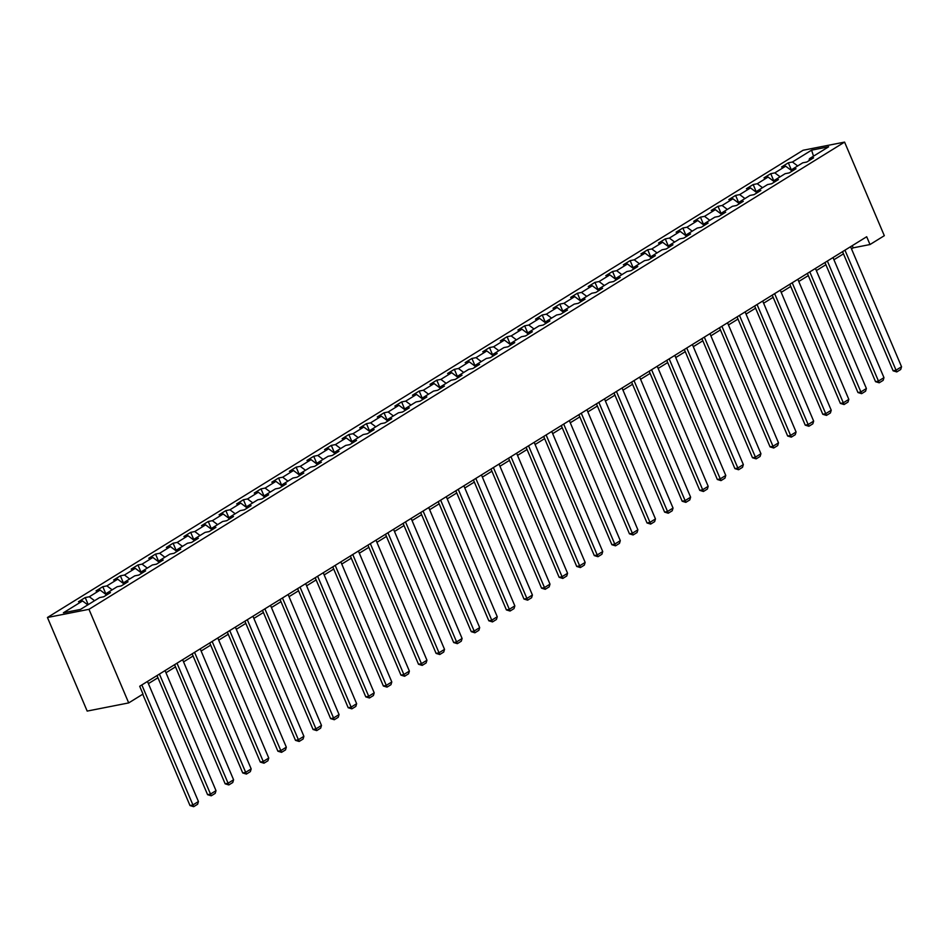 <?xml version="1.0" encoding="UTF-8"?>
<svg xmlns="http://www.w3.org/2000/svg" width="949" height="949" viewBox="0 0 949 949"><rect width="100%" height="100%" fill="white"/><g stroke="black" fill="none" stroke-linecap="round" stroke-linejoin="round"><path stroke-width="1.42" d="M88.969 609.317L128.696 702.912L87.178 711.086L47.45 617.491L803.068 150.262L844.586 142.101L88.969 609.317L47.45 617.491M811.585 150.156L792.427 162.006L788.322 162.813L781.573 166.988L785.665 166.182L774.847 172.872L770.754 173.679L763.992 177.854L768.085 177.048L757.266 183.738L753.174 184.545L746.412 188.732L750.505 187.926L739.686 194.604L735.594 195.411L728.832 199.598L732.925 198.792L722.118 205.482L718.013 206.289L711.252 210.464L715.356 209.658L704.538 216.348L700.445 217.155L693.683 221.331L697.776 220.524L686.957 227.214L682.865 228.021L676.103 232.197L680.196 231.402L669.377 238.08L665.285 238.887L658.523 243.074L662.616 242.268L651.797 248.958L647.704 249.765L640.943 253.941L645.047 253.134L634.229 259.824L630.124 260.631L623.363 264.807L627.467 264L616.648 270.69L612.556 271.497L605.794 275.673L609.887 274.878L599.068 281.556L594.976 282.363L588.214 286.551L592.306 285.744L581.488 292.434L577.395 293.241L570.634 297.417L574.726 296.61L563.92 303.3L559.815 304.107L553.053 308.283L557.158 307.476L546.339 314.166L542.235 314.973L535.485 319.149L539.578 318.354L528.759 325.033L524.667 325.839L517.905 330.027L521.997 329.22L511.179 335.91L507.086 336.717L500.325 340.893L504.417 340.086L493.599 346.776L489.506 347.583L482.744 351.759L486.837 350.952L476.03 357.643L471.926 358.449L465.164 362.625L469.269 361.818L458.45 368.509L454.357 369.315L447.596 373.503L451.688 372.696L440.87 379.386L436.777 380.181L430.016 384.369L434.108 383.562L423.29 390.253L419.197 391.059L412.435 395.235L416.528 394.428L405.709 401.119L401.617 401.925L394.855 406.101L398.948 405.294L388.141 411.985L384.037 412.791L377.275 416.979L381.379 416.172L370.561 422.863L366.468 423.657L359.707 427.845L363.799 427.038L352.981 433.729L348.888 434.535L342.126 438.711L346.219 437.904L335.4 444.595L331.308 445.401L324.546 449.577L328.639 448.77L317.82 455.461L313.728 456.267L306.966 460.455L311.07 459.648L300.252 466.339L296.147 467.133L289.386 471.321L293.49 470.514L282.672 477.205L278.579 478.011L271.817 482.187L275.91 481.38L265.091 488.071L260.999 488.877L254.237 493.053L258.33 492.246L247.511 498.937L243.418 499.743L236.657 503.931L240.749 503.124L229.943 509.803L225.838 510.609L219.077 514.797L223.181 513.99L212.362 520.681L208.258 521.487L201.508 525.663L205.601 524.856L194.782 531.547L190.69 532.353L183.928 536.529L188.021 535.722L177.202 542.413L173.109 543.219L166.348 547.407L170.44 546.6L159.622 553.279L155.529 554.086L148.768 558.273L152.86 557.466L142.053 564.157L137.949 564.963L131.187 569.139L135.292 568.332L124.473 575.023L120.381 575.829L113.619 580.005L117.712 579.198L106.893 585.889L102.8 586.696L96.039 590.883L100.131 590.076L89.313 596.755L85.22 597.562L78.459 601.749L82.551 600.942L63.405 612.781L80.451 609.424L99.609 597.585L103.702 596.779L110.464 592.603L106.371 593.41L117.19 586.719L121.282 585.913L128.044 581.725L123.951 582.532L134.77 575.841L138.862 575.047L145.624 570.859L141.531 571.666L152.35 564.975L156.443 564.169L163.204 559.993L159.1 560.8L169.918 554.109L174.023 553.303L180.785 549.127L176.68 549.934L187.499 543.243L191.591 542.437L198.353 538.249L194.26 539.056L205.079 532.377L209.171 531.57L215.933 527.383L211.841 528.19L222.659 521.499L226.752 520.693L233.513 516.517L229.421 517.324L240.227 510.633L244.332 509.827L251.094 505.651L246.989 506.458L257.808 499.767L261.912 498.96L268.662 494.773L264.569 495.58L275.388 488.901L279.481 488.094L286.242 483.907L282.15 484.714L292.968 478.023L297.061 477.217L303.822 473.041L299.73 473.848L310.548 467.157L314.641 466.35L321.403 462.175L317.31 462.982L328.117 456.291L332.221 455.484L338.983 451.297L334.878 452.104L345.697 445.425L349.79 444.618L356.551 440.431L352.459 441.238L363.277 434.547L367.37 433.74L374.131 429.565L370.039 430.372L380.857 423.681L384.95 422.874L391.712 418.699L387.619 419.505L398.438 412.815L402.53 412.008L409.292 407.833L405.187 408.628L416.006 401.949L420.11 401.142L426.872 396.955L422.768 397.761L433.586 391.071L437.679 390.264L444.44 386.089L440.348 386.895L451.166 380.205L455.259 379.398L462.021 375.223L457.928 376.029L468.747 369.339L472.839 368.532L479.601 364.357L475.508 365.151L486.327 358.473L490.419 357.666L497.181 353.479L493.077 354.285L503.895 347.595L508 346.788L514.749 342.613L510.657 343.419L521.476 336.729L525.568 335.922L532.33 331.747L528.237 332.553L539.056 325.863L543.148 325.056L549.91 320.881L545.817 321.675L556.636 314.997L560.729 314.19L567.49 310.003L563.398 310.809L574.204 304.119L578.309 303.312L585.07 299.137L580.966 299.943L591.785 293.253L595.889 292.446L602.639 288.271L598.546 289.077L609.365 282.387L613.457 281.58L620.219 277.405L616.126 278.211L626.945 271.521L631.038 270.714L637.799 266.527L633.707 267.333L644.525 260.643L648.618 259.848L655.379 255.661L651.287 256.467L662.094 249.777L666.198 248.97L672.96 244.795L668.855 245.601L679.674 238.911L683.766 238.104L690.528 233.928L686.435 234.735L697.254 228.045L701.347 227.238L708.108 223.051L704.016 223.857L714.834 217.167L718.927 216.372L725.688 212.185L721.596 212.991L732.414 206.301L736.507 205.494L743.269 201.318L739.164 202.125L749.983 195.435L754.087 194.628L760.849 190.452L756.744 191.259L767.563 184.569L771.656 183.762L778.417 179.575L774.325 180.381L785.143 173.691L789.236 172.896L795.997 168.708L791.905 169.515L802.724 162.825L806.816 162.018L813.578 157.842L809.485 158.649L828.631 146.798L811.585 150.156L813.518 156.158M851.502 248.875L853.175 247.843L870.008 244.534L866.686 236.74L139.693 686.269L143.002 694.063L128.696 702.912M105.837 595.462L106.371 593.41M89.313 596.755L94.568 600.705M100.131 590.076L106.074 594.537M123.417 584.596L123.951 582.532M106.893 585.889L112.148 589.839M117.712 579.198L123.655 583.671M140.998 573.718L141.531 571.666M124.473 575.023L129.728 578.961M135.292 568.332L141.235 572.793M158.578 562.852L159.1 560.8M142.053 564.157L147.297 568.095M152.86 557.466L158.815 561.927M176.146 551.986L176.68 549.934M159.622 553.279L164.877 557.229M170.44 546.6L176.395 551.061M193.726 541.12L194.26 539.056M177.202 542.413L182.457 546.363M188.021 535.722L193.964 540.195M211.307 530.242L211.841 528.19M194.782 531.547L200.037 535.485M205.601 524.856L211.544 529.317M228.887 519.376L229.421 517.324M212.362 520.681L217.618 524.619M223.181 513.99L229.124 518.451M246.467 508.51L246.989 506.458M229.943 509.803L235.186 513.753M240.749 503.124L246.704 507.585M264.036 497.644L264.569 495.58M247.511 498.937L252.766 502.887M258.33 492.246L264.285 496.718M281.616 486.766L282.15 484.714M265.091 488.071L270.346 492.009M275.91 481.38L281.853 485.841M299.196 475.9L299.73 473.848M282.672 477.205L287.927 481.143M293.49 470.514L299.433 474.974M316.776 465.034L317.31 462.982M300.252 466.339L305.507 470.277M311.07 459.648L317.013 464.108M334.356 454.168L334.878 452.104M317.82 455.461L323.075 459.411M328.639 448.77L334.594 453.242M351.925 443.29L352.459 441.238M335.4 444.595L340.655 448.533M346.219 437.904L352.174 442.364M369.505 432.424L370.039 430.372M352.981 433.729L358.236 437.667M363.799 427.038L369.742 431.498M387.085 421.558L387.619 419.505M370.561 422.863L375.816 426.801M381.379 416.172L387.322 420.632M404.665 410.692L405.187 408.628M388.141 411.985L393.396 415.935M398.948 405.294L404.903 409.766M422.246 399.814L422.768 397.761M405.709 401.119L410.964 405.057M416.528 394.428L422.483 398.888M439.814 388.948L440.348 386.895M423.29 390.253L428.545 394.191M434.108 383.562L440.051 388.022M457.394 378.082L457.928 376.029M440.87 379.386L446.125 383.325M451.688 372.696L457.632 377.156M474.974 367.216L475.508 365.151M458.45 368.509L463.705 372.459M469.269 361.818L475.212 366.29M492.555 356.338L493.077 354.285M476.03 357.643L481.273 361.581M486.837 350.952L492.792 355.424M510.123 345.472L510.657 343.419M493.599 346.776L498.854 350.715M504.417 340.086L510.372 344.546M527.703 334.606L528.237 332.553M511.179 335.91L516.434 339.849M521.997 329.22L527.941 333.68M545.284 323.739L545.817 321.675M528.759 325.033L534.014 328.983M539.578 318.354L545.521 322.814M562.864 312.862L563.398 310.809M546.339 314.166L551.594 318.105M557.158 307.476L563.101 311.948M580.444 301.996L580.966 299.943M563.92 303.3L569.163 307.239M574.726 296.61L580.681 301.07M598.012 291.129L598.546 289.077M581.488 292.434L586.743 296.373M592.306 285.744L598.261 290.204M615.593 280.263L616.126 278.211M599.068 281.556L604.323 285.507M609.887 274.878L615.83 279.338M633.173 269.397L633.707 267.333M616.648 270.69L621.903 274.641M627.467 264L633.41 268.472M650.753 258.519L651.287 256.467M634.229 259.824L639.484 263.763M645.047 253.134L650.99 257.594M668.333 247.653L668.855 245.601M651.797 248.958L657.052 252.897M662.616 242.268L668.571 246.728M685.902 236.787L686.435 234.735M669.377 238.08L674.632 242.031M680.196 231.402L686.139 235.862M703.482 225.921L704.016 223.857M686.957 227.214L692.212 231.165M697.776 220.524L703.719 224.996M721.062 215.043L721.596 212.991M704.538 216.348L709.793 220.287M715.356 209.658L721.299 214.118M738.642 204.177L739.164 202.125M722.118 205.482L727.361 209.421M732.925 198.792L738.88 203.252M756.211 193.311L756.744 191.259M739.686 194.604L744.941 198.555M750.505 187.926L756.46 192.386M773.791 182.445L774.325 180.381M757.266 183.738L762.521 187.688M768.085 177.048L774.028 181.52M791.371 171.567L791.905 169.515M774.847 172.872L780.102 176.811M785.665 166.182L791.608 170.642M808.951 160.701L809.485 158.649M792.427 162.006L797.682 165.945M870.008 244.534L884.314 235.684L844.586 142.101M148.4 683.636L157.937 677.74M165.98 672.758L175.518 666.862M183.548 661.892L193.086 655.996M201.129 651.026L210.666 645.13M218.709 640.16L228.246 634.264M236.289 629.294L245.827 623.386M253.869 618.416L263.395 612.52M271.438 607.55L280.975 601.654M289.018 596.684L298.555 590.788M306.598 585.818L316.136 579.91M324.178 574.94L333.716 569.044M341.759 564.074L351.284 558.178M359.327 553.208L368.864 547.312M376.907 542.342L386.445 536.434M394.487 531.464L404.025 525.568M412.068 520.598L421.605 514.702M429.636 509.732L439.173 503.836M447.216 498.866L456.754 492.97M464.796 487.988L474.334 482.092M482.377 477.122L491.914 471.226M499.957 466.256L509.494 460.36M517.525 455.39L527.063 449.494M535.106 444.512L544.643 438.616M552.686 433.646L562.223 427.75M570.266 422.779L579.803 416.884M587.846 411.913L597.372 406.018M605.415 401.036L614.952 395.14M622.995 390.169L632.532 384.274M640.575 379.303L650.112 373.408M658.155 368.437L667.693 362.542M675.735 357.559L685.261 351.664M693.304 346.693L702.841 340.798M710.884 335.827L720.421 329.932M728.464 324.961L738.002 319.066M746.044 314.083L755.582 308.188M763.613 303.217L773.15 297.322M781.193 292.351L790.731 286.456M798.773 281.485L808.311 275.59M816.354 270.607L825.891 264.712M833.934 259.741L843.459 253.846M82.551 600.942L87.806 604.881M852.249 245.672L853.175 247.843M788.322 162.813L791.632 170.583M770.754 173.679L774.052 181.449M753.174 184.545L756.472 192.315M735.594 195.411L738.891 203.193M718.013 206.289L721.311 214.059M700.445 217.155L703.743 224.925M682.865 228.021L686.163 235.791M665.285 238.887L668.582 246.669M647.704 249.765L651.002 257.535M630.124 260.631L633.434 268.401M612.556 271.497L615.854 279.267M594.976 282.363L598.273 290.145M577.395 293.241L580.693 301.011M559.815 304.107L563.113 311.877M542.235 314.973L545.545 322.743M524.667 325.839L527.964 333.621M507.086 336.717L510.384 344.487M489.506 347.583L492.804 355.353M471.926 358.449L475.224 366.219M454.357 369.315L457.655 377.097M436.777 380.181L440.075 387.963M419.197 391.059L422.495 398.829M401.617 401.925L404.915 409.695M384.037 412.791L387.334 420.561M366.468 423.657L369.766 431.439M348.888 434.535L352.186 442.305M331.308 445.401L334.606 453.171M313.728 456.267L317.025 464.037M296.147 467.133L299.457 474.915M278.579 478.011L281.877 485.781M260.999 488.877L264.297 496.647M243.418 499.743L246.716 507.513M225.838 510.609L229.136 518.391M208.258 521.487L211.568 529.257M190.69 532.353L193.987 540.123M173.109 543.219L176.407 550.989M155.529 554.086L158.827 561.867M137.949 564.963L141.247 572.733M120.381 575.829L123.678 583.599M102.8 586.696L106.098 594.465M85.22 597.562L88.221 604.632M850.577 246.693L901.55 366.765L895.915 370.252L893.116 370.81L896.781 371.925L844.954 250.18M842.546 251.675L893.116 370.81M901.55 366.765L900.72 369.481L896.781 371.925M833.008 257.57L883.97 377.643L878.335 381.118L875.536 381.676L879.201 382.791L827.374 261.046M824.966 262.541L875.536 381.676M883.97 377.643L883.151 380.359L879.201 382.791M815.428 268.437L866.39 388.509L860.755 391.996L857.955 392.542L861.621 393.657L809.794 271.924M807.385 273.407L857.955 392.542M866.39 388.509L865.571 391.225L861.621 393.657M797.848 279.303L848.821 399.375L843.186 402.862L840.375 403.408L844.052 404.535L792.213 282.79M789.805 284.273L840.375 403.408M848.821 399.375L847.991 402.091L844.052 404.535M780.268 290.169L831.241 410.241L825.606 413.728L822.795 414.286L826.472 415.401L774.633 293.656M772.225 295.151L822.795 414.286M831.241 410.241L830.411 412.957L826.472 415.401M762.699 301.047L813.661 421.119L808.026 424.594L805.226 425.152L808.892 426.267L757.065 304.522M754.657 306.017L805.226 425.152M813.661 421.119L812.83 423.835L808.892 426.267M745.119 311.913L796.081 431.985L790.446 435.472L787.646 436.018L791.312 437.133L739.485 315.4M737.076 316.883L787.646 436.018M796.081 431.985L795.262 434.701L791.312 437.133M727.539 322.779L778.5 442.851L772.877 446.338L770.066 446.884L773.732 448.011L721.904 326.266M719.496 327.749L770.066 446.884M778.5 442.851L777.682 445.567L773.732 448.011M709.959 333.645L760.932 453.717L755.297 457.204L752.486 457.762L756.163 458.877L704.324 337.132M701.916 338.627L752.486 457.762M760.932 453.717L760.102 456.433L756.163 458.877M692.379 344.523L743.352 464.595L737.717 468.071L734.906 468.628L738.583 469.743L686.744 347.998M684.336 349.493L734.906 468.628M743.352 464.595L742.521 467.311L738.583 469.743M674.81 355.389L725.771 475.461L720.137 478.948L717.337 479.494L721.003 480.609L669.175 358.864M666.767 360.359L717.337 479.494M725.771 475.461L724.941 478.177L721.003 480.609M657.23 366.255L708.191 486.327L702.557 489.814L699.757 490.36L703.423 491.487L651.595 369.742M649.187 371.225L699.757 490.36M708.191 486.327L707.373 489.043L703.423 491.487M639.65 377.121L690.623 497.193L684.988 500.681L682.177 501.238L685.842 502.353L634.015 380.608M631.607 382.091L682.177 501.238M690.623 497.193L689.793 499.909L685.842 502.353M622.069 387.999L673.043 508.071L667.408 511.547L664.597 512.104L668.274 513.219L616.435 391.474M614.027 392.969L664.597 512.104M673.043 508.071L672.212 510.787L668.274 513.219M604.489 398.865L655.462 518.937L649.828 522.424L647.028 522.97L650.694 524.085L598.855 402.34M596.458 403.835L647.028 522.97M655.462 518.937L654.632 521.653L650.694 524.085M586.921 409.731L637.882 529.803L632.248 533.291L629.448 533.836L633.113 534.963L581.286 413.218M578.878 414.701L629.448 533.836M637.882 529.803L637.064 532.519L633.113 534.963M569.341 420.597L620.302 540.669L614.667 544.157L611.868 544.714L615.533 545.829L563.706 424.084M561.298 425.567L611.868 544.714M620.302 540.669L619.483 543.386L615.533 545.829M551.76 431.475L602.734 551.547L597.099 555.023L594.288 555.58L597.965 556.695L546.126 434.95M543.718 436.445L594.288 555.58M602.734 551.547L601.903 554.263L597.965 556.695M534.18 442.341L585.153 562.413L579.519 565.889L576.707 566.446L580.385 567.561L528.546 445.816M526.137 447.311L576.707 566.446M585.153 562.413L584.323 565.13L580.385 567.561M516.6 453.207L567.573 573.279L561.938 576.767L559.139 577.312L562.804 578.439L510.977 456.694M508.569 458.177L559.139 577.312M567.573 573.279L566.743 575.996L562.804 578.439M499.032 464.073L549.993 584.145L544.358 587.633L541.559 588.178L545.224 589.305L493.397 467.56M490.989 469.043L541.559 588.178M549.993 584.145L549.174 586.862L545.224 589.305M481.451 474.951L532.413 595.023L526.79 598.499L523.978 599.056L527.644 600.171L475.817 478.426M473.409 479.921L523.978 599.056M532.413 595.023L531.594 597.728L527.644 600.171M463.871 485.817L514.844 605.889L509.21 609.365L506.398 609.922L510.076 611.037L458.237 489.293M455.828 490.787L506.398 609.922M514.844 605.889L514.014 608.606L510.076 611.037M446.291 496.683L497.264 616.755L491.629 620.243L488.818 620.788L492.495 621.915L440.656 500.17M438.248 501.653L488.818 620.788M497.264 616.755L496.434 619.472L492.495 621.915M428.723 507.549L479.684 627.621L474.049 631.109L471.25 631.654L474.915 632.781L423.088 511.037M420.68 512.519L471.25 631.654M479.684 627.621L478.854 630.338L474.915 632.781M411.142 518.415L462.104 638.499L456.469 641.975L453.669 642.532L457.335 643.647L405.508 521.903M403.1 523.397L453.669 642.532M462.104 638.499L461.285 641.204L457.335 643.647M393.562 529.293L444.535 649.365L438.901 652.841L436.089 653.398L439.755 654.513L387.927 532.769M385.519 534.263L436.089 653.398M444.535 649.365L443.705 652.082L439.755 654.513M375.982 540.159L426.955 660.231L421.32 663.719L418.509 664.264L422.186 665.391L370.347 543.647M367.939 545.129L418.509 664.264M426.955 660.231L426.125 662.948L422.186 665.391M358.402 551.025L409.375 671.097L403.74 674.585L400.941 675.13L404.606 676.257L352.767 554.513M350.359 555.995L400.941 675.13M409.375 671.097L408.544 673.814L404.606 676.257M340.833 561.891L391.795 681.963L386.16 685.451L383.36 686.008L387.026 687.123L335.199 565.379M332.791 566.873L383.36 686.008M391.795 681.963L390.976 684.68L387.026 687.123M323.253 572.769L374.214 692.841L368.58 696.317L365.78 696.874L369.446 697.99L317.618 576.245M315.21 577.739L365.78 696.874M374.214 692.841L373.396 695.558L369.446 697.99M305.673 583.635L356.646 703.707L351.011 707.195L348.2 707.74L351.877 708.856L300.038 587.123M297.63 588.605L348.2 707.74M356.646 703.707L355.816 706.424L351.877 708.856M288.093 594.501L339.066 714.573L333.431 718.061L330.62 718.607L334.297 719.733L282.458 597.989M280.05 599.471L330.62 718.607M339.066 714.573L338.235 717.29L334.297 719.733M270.512 605.367L321.486 725.439L315.851 728.927L313.051 729.484L316.717 730.6L264.89 608.855M262.482 610.349L313.051 729.484M321.486 725.439L320.655 728.156L316.717 730.6M252.944 616.245L303.905 736.317L298.271 739.793L295.471 740.35L299.137 741.466L247.309 619.721M244.901 621.215L295.471 740.35M303.905 736.317L303.087 739.034L299.137 741.466M235.364 627.111L286.325 747.183L280.702 750.671L277.891 751.217L281.556 752.332L229.729 630.599M227.321 632.081L277.891 751.217M286.325 747.183L285.507 749.9L281.556 752.332M217.784 637.977L268.757 758.049L263.122 761.537L260.311 762.083L263.988 763.21L212.149 641.465M209.741 642.947L260.311 762.083M268.757 758.049L267.926 760.766L263.988 763.21M200.203 648.843L251.177 768.915L245.542 772.403L242.73 772.961L246.408 774.076L194.569 652.331M192.161 653.825L242.73 772.961M251.177 768.915L250.346 771.632L246.408 774.076M182.635 659.721L233.596 779.793L227.962 783.269L225.162 783.827L228.828 784.942L177 663.197M174.592 664.691L225.162 783.827M233.596 779.793L232.766 782.51L228.828 784.942M165.055 670.587L216.016 790.659L210.381 794.147L207.582 794.693L211.247 795.808L159.42 674.075M157.012 675.558L207.582 794.693M216.016 790.659L215.198 793.376L211.247 795.808M147.475 681.453L198.436 801.525L192.813 805.013L190.002 805.559L193.667 806.686L141.84 684.941M142.741 694.229L190.002 805.559M198.436 801.525L197.617 804.242L193.667 806.686"/></g></svg>
